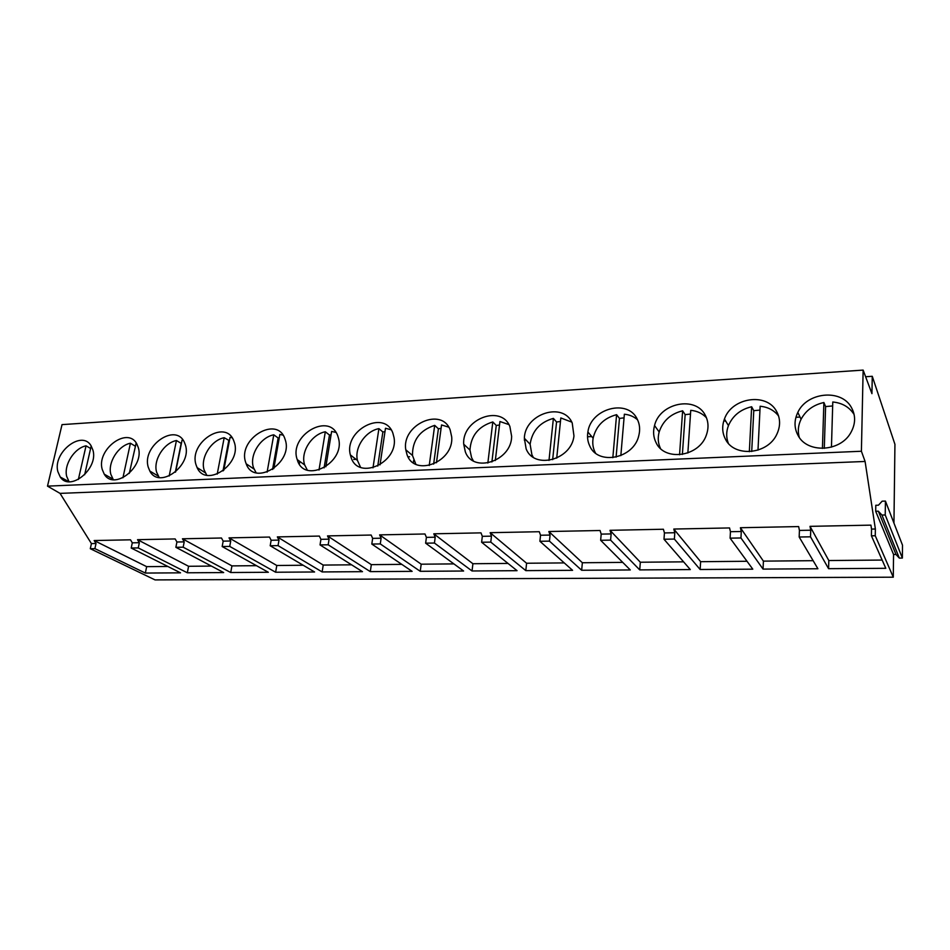 <?xml version="1.0" encoding="UTF-8"?>
<svg xmlns="http://www.w3.org/2000/svg" width="950" height="950" viewBox="0 0 950 950"><rect width="100%" height="100%" fill="white"/><g stroke="black" fill="none" stroke-linecap="round" stroke-linejoin="round"><path stroke-width="1.43" d="M78.363 479.477L86.046 445.823C74.29 448.115 63.65 464.906 66.702 476.413L69.065 481.733M84.645 474.762L91.188 445.918M90.618 448.483L86.046 445.823M122.93 477.791L130.423 443.223C118.263 445.562 107.504 462.65 110.853 474.359L113.323 479.679M136.194 442.949L129.283 473.409M135.161 446.12L130.423 443.223M882.146 560.061L828.816 560.536L810.006 526.347L870.924 525.136L871.542 529.079L875.377 529.008L865.094 461.463L60.04 493.383L91.426 543.59L96.021 543.507L94.893 548.637L90.298 548.72L155.04 579.904L893.285 577.196L893.558 554.503L875.686 511.254L875.793 505.269L878.441 505.198L882.146 501.184L885.436 501.089L885.222 514.983L881.932 515.054L878.334 511.195L875.686 511.254M91.426 543.59L90.298 548.72M875.377 529.008L875.259 535.753L871.411 535.812L885.804 568.314L828.578 568.682L810.516 536.821L799.176 537.011L817.903 568.753L763.04 569.097L740.953 537.973L730.099 538.151L752.792 569.169L700.138 569.501L674.369 539.066L663.991 539.244L690.306 569.572L639.73 569.893L610.601 540.122L600.649 540.289L630.289 569.952L581.661 570.261L549.456 541.132L539.909 541.286L572.577 570.321L525.801 570.629L490.782 542.106L481.614 542.248L517.061 570.677L472.031 570.974L434.435 543.032L425.636 543.174L463.612 571.021L420.233 571.306L380.285 543.923L371.806 544.065L412.122 571.354L370.298 571.627L328.189 544.789L320.031 544.92L362.473 571.674L322.133 571.936L278.041 545.621L270.192 545.751L314.581 571.983L275.631 572.232L229.734 546.416L222.169 546.535L268.339 572.28L230.719 572.518L183.16 547.188L175.869 547.307L223.678 572.565L187.328 572.791L138.249 547.924L131.207 548.043L180.512 572.838L145.35 573.064L146.668 566.651L94.169 540.538L96.021 543.507M94.169 540.538L130.494 539.814L132.299 542.83L139.341 542.699L137.536 539.683L175.156 538.935L176.926 541.999L184.217 541.868L182.459 538.781L221.469 538.009L223.179 541.144L230.731 541.001L229.033 537.866L269.503 537.059L271.142 540.253L278.991 540.111L277.353 536.904L319.354 536.073L320.934 539.327L329.08 539.173L327.512 535.907L371.153 535.04L372.661 538.365L381.116 538.211L379.62 534.874L424.983 533.983L426.407 537.367L435.207 537.201L433.794 533.805L480.985 532.867L482.327 536.322L491.483 536.156L490.152 532.689L539.291 531.715L540.538 535.242L550.074 535.064L548.851 531.525L600.056 530.504L601.196 534.114L611.135 533.924L610.007 530.314L663.409 529.245L664.442 532.938L674.809 532.736L673.799 529.043L729.553 527.939L730.455 531.703L741.285 531.501L740.406 527.725L798.653 526.573L799.425 530.421L810.742 530.219L810.006 526.347M60.04 493.383L47.5 486.139L861.401 451.25L865.094 461.463M861.401 451.25L863.134 370.096L62.023 424.626L47.5 486.139M145.35 573.064L94.893 548.637M875.259 535.753L893.285 577.196M167.841 566.461L146.668 566.651M131.207 548.043L132.299 542.83M138.249 547.924L139.341 542.699M187.328 572.791L188.587 566.283L137.536 539.683M211.399 566.081L188.587 566.283M175.869 547.307L176.926 541.999M183.16 547.188L184.217 541.868M893.95 523.106L894.936 444.315L872.266 376.295L871.934 393.656L863.134 370.096M885.436 501.089L902.5 545.193L902.369 558.066L899.329 558.101L896.004 554.479L893.558 554.503M705.375 415.435C695.732 395.414 659.704 402.942 654.538 425.541C652.923 431.585 653.41 437.238 655.999 442.51C664.442 461.783 699.331 456.891 706.396 434.922C708.831 427.963 708.486 421.468 705.375 415.435M798.131 435.587C807.262 453.459 840.073 452.069 850.725 432.808C855.712 423.926 855.879 415.376 851.212 407.158C840.893 388.574 806.823 392.267 797.822 412.407C794.01 420.446 794.117 428.177 798.131 435.587M776.589 411.397C766.626 392.136 731.654 397.587 724.458 418.997C721.834 426.087 722.154 432.796 725.432 439.126C734.196 457.651 767.956 454.67 776.934 434.031C780.568 426.063 780.449 418.511 776.589 411.397M337.891 436.287C329.899 411.374 288.42 435.433 297.219 459.586L297.35 459.966C304.214 484.429 345.503 463.089 338.509 438.378L337.891 436.287M407.016 454.622C414.378 477.47 454.112 462.021 451.689 436.858L450.169 429.923C441.608 406.481 401.363 424.84 405.793 449.789L407.016 454.622M392.884 433.176C384.596 408.951 343.627 430.219 350.36 454.919L351.072 457.354C358.186 481.044 398.81 462.614 394.012 437.511L392.884 433.176M102.232 469.466L104.263 474.192C113.869 490.996 144.637 467.139 138.308 447.616L136.812 443.935C127.716 426.039 96.223 449.445 102.232 469.466M57.855 471.628L60.266 477.043C69.979 492.183 98.586 468.801 92.957 450.193L91.046 445.692C81.748 429.59 52.535 452.556 57.855 471.628M234.258 442.178L233.759 440.788C225.661 418.499 188.421 442.558 196.068 464.894L197.113 467.614C205.972 488.549 242.238 463.921 234.258 442.178M245.717 462.484L246.192 463.814C254.232 487.124 293.823 462.65 285.119 439.47L285.059 439.292C277.721 414.604 237.132 438.817 245.717 462.484M185.381 444.944L184.359 442.284C175.631 422.334 141.502 446.132 148.271 467.222L149.839 471.058C159.184 489.784 192.482 465.5 185.381 444.944M572.221 422.999C563.136 401.28 524.839 413.844 524.352 438.247L526.134 448.827C534.007 469.834 571.425 460.144 573.966 435.967L572.221 422.999M589.641 445.74C597.776 465.856 633.923 458.707 638.816 435.527C640.264 429.685 639.766 424.27 637.307 419.294C627.962 398.454 590.805 408.369 587.896 431.989C587.076 436.905 587.658 441.489 589.641 445.74M509.889 426.526C501.077 403.928 461.724 419.354 463.719 444.208L465.322 451.784C472.934 473.718 511.575 461.225 511.646 436.371L509.889 426.526M865.616 376.734L872.266 376.295M353.744 459.432L356.024 459.325M408.037 456.831L409.545 456.76M169.171 476.021L176.439 440.515C163.851 442.926 152.962 460.311 156.643 472.233L159.196 477.506M183.219 440.372L182.067 440.183L175.631 471.936M181.402 443.496L176.439 440.515M175.322 472.197L181.129 443.555M217.206 474.145L224.188 437.713C211.161 440.171 200.141 457.888 204.155 470.024L206.756 475.202M232.109 437.76L230.042 437.368L223.761 470.345M229.413 440.681L224.188 437.713M222.989 470.939L228.724 440.824M267.104 472.162L273.778 434.803C260.276 437.321 249.126 455.371 253.519 467.721L256.108 472.744M282.969 435.112L279.858 434.447L273.802 468.635M279.264 437.772L278.136 437.986L273.778 434.803M272.555 469.49L278.136 437.986M299.761 461.7L299.357 464.063M328.189 544.789L329.08 539.173M320.031 544.92L320.934 539.327M270.192 545.751L271.142 540.253M278.041 545.621L278.991 540.111M303.192 565.25L276.794 565.487L229.033 537.866M275.631 572.232L276.794 565.487M229.734 546.416L230.731 541.001M222.169 546.535L223.179 541.144M256.5 565.678L231.942 565.891L182.459 538.781M230.719 572.518L231.942 565.891M351.607 564.822L323.226 565.072L277.353 536.904M322.133 571.936L323.226 565.072M318.998 470.06L325.316 431.775C311.469 434.34 300.224 452.366 304.689 464.954L307.337 470.119M335.932 432.44L331.633 431.407L325.85 466.794M331.087 434.756L329.472 435.041L325.316 431.775M324.104 467.875L329.472 435.041M372.994 467.851L378.907 428.628C365.382 431.157 354.207 447.688 357.461 460.441L360.549 467.281M391.139 429.78L385.486 428.248L380.036 464.835M384.988 431.621L382.862 431.977L378.907 428.628M377.756 466.082L382.862 431.977M429.234 465.512L434.696 425.363C419.746 430.279 412.348 440.313 412.49 455.466L415.839 464.206M448.733 427.156L441.536 424.959L436.466 462.745M441.085 428.379L438.401 428.782L434.696 425.363M433.639 464.111L438.401 428.782M413.689 460.251L413.333 462.757M490.782 542.106L491.483 536.156M481.614 542.248L482.327 536.322M425.636 543.174L426.407 537.367M434.435 543.032L435.207 537.201M453.898 563.896L421.194 564.193L379.62 534.874M420.233 571.306L421.194 564.193M380.285 543.923L381.116 538.211M371.806 544.065L372.661 538.365M401.803 564.371L371.331 564.644L327.512 535.907M370.298 571.627L371.331 564.644M508.012 563.421L472.91 563.73L433.794 533.805M472.031 570.974L472.91 563.73M487.849 463.042L492.801 421.942C478.551 426.312 470.939 435.682 469.965 450.051L471.568 457.579L473.338 460.857M508.891 424.579L499.938 421.527L495.318 460.512M499.522 425.006L496.256 425.457L492.801 421.942M491.898 461.973L496.256 425.457M548.993 460.441L553.387 418.392C539.885 422.239 532.131 430.872 530.112 444.279L531.905 454.765L533.176 457.152M571.769 422.121L560.821 417.952L556.712 458.149M560.464 421.503L556.558 422.002L553.387 418.392M552.663 459.657L556.558 422.002M612.833 457.686L616.597 414.675C603.891 418.059 596.066 425.909 593.121 438.211C592.313 443.08 592.895 447.628 594.866 451.844L595.496 453.043M637.569 419.829C633.923 416.587 629.529 414.723 624.364 414.224L620.837 455.644M624.055 417.858L619.459 418.392L616.597 414.675M616.099 457.14L619.459 418.392M587.539 436.774L591.731 436.561M524.293 440.052L525.991 439.957M674.369 539.066L674.809 532.736M663.991 539.244L664.442 532.938M600.649 540.289L601.196 534.114M610.601 540.122L611.135 533.924M622.725 562.388L582.362 562.744L548.851 531.525M581.661 570.261L582.362 562.744M549.456 541.132L550.074 535.064M539.909 541.286L540.538 535.242M564.241 562.911L526.597 563.243L490.152 532.689M525.801 570.629L526.597 563.243M683.596 561.842L640.324 562.234L610.007 530.314M639.73 569.893L640.324 562.234M679.559 454.777L682.623 410.804C670.7 413.784 662.886 420.838 659.169 431.965C657.602 437.796 658.029 443.294 660.464 448.436M706.456 417.762C702.347 413.416 697.11 410.934 690.745 410.329L687.859 452.972M690.496 414.058L685.14 414.628L682.623 410.804M682.385 454.433L685.14 414.628M749.348 451.689L751.652 406.754C740.489 409.379 732.747 415.673 728.436 425.624C726.156 431.68 726.121 437.558 728.318 443.246M778.596 415.993C774.119 410.269 767.968 407.016 760.143 406.256L757.993 450.146M759.953 410.091L753.778 410.685L751.652 406.754M751.711 451.511L753.778 410.685M822.427 448.436L823.887 402.515C813.438 404.854 805.826 410.436 801.076 419.259C798.143 425.279 797.549 431.324 799.294 437.392M854.145 414.58L853.908 414.188C849.205 406.992 842.163 402.919 832.782 401.992L831.452 447.141M832.663 405.959L825.597 406.564L823.887 402.515M824.291 448.364L825.597 406.564M902.369 558.066L885.222 514.983M899.329 558.101L881.932 515.054M896.004 554.479L878.334 511.195M795.946 417.276L800.031 417.062M725.099 421.147L725.729 421.111M871.411 535.812L871.542 529.079M799.176 537.011L799.425 530.421M810.516 536.821L810.742 530.219M813.141 560.678L763.408 561.129L740.406 527.725M763.04 569.097L763.408 561.129M740.953 537.973L741.285 531.501M730.099 538.151L730.455 531.703M747.021 561.272L700.625 561.688L673.799 529.043M700.138 569.501L700.625 561.688M828.578 568.682L828.816 560.536M112.884 479.061L104.263 474.192M68.97 481.721L60.266 477.043M205.212 472.72L197.113 467.614M253.994 469.039L246.192 463.814M158.211 476.045L149.839 471.058M357.461 460.441L350.36 454.919M412.49 455.466L405.793 449.789M304.689 464.954L297.219 459.586M530.112 444.279L524.352 438.247M593.121 438.211L587.896 431.989M469.965 450.051L463.719 444.208M728.436 425.624L724.458 418.997M801.076 419.259L797.822 412.407M659.169 431.965L654.538 425.541"/></g></svg>
